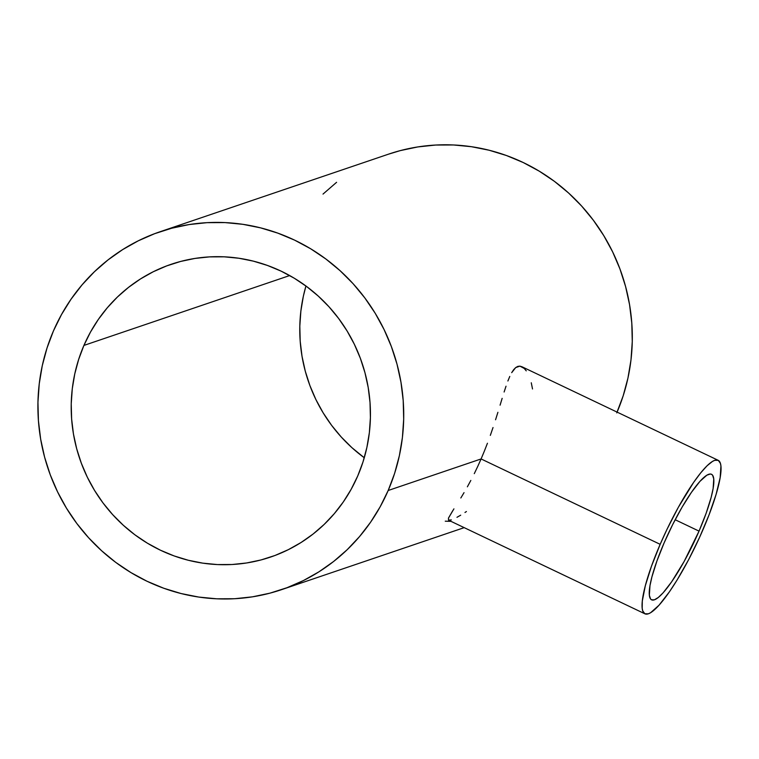 <?xml version="1.0" encoding="UTF-8"?>
<svg xmlns="http://www.w3.org/2000/svg" width="759" height="759" viewBox="0 0 759 759"><rect width="100%" height="100%" fill="white"/><g stroke="black" fill="none" stroke-linecap="round" stroke-linejoin="round"><path stroke-width="1.14" d="M699.039 531.12A69.543 13.463 -64.5 0 1 651.62 599.838A69.543 13.463 -64.5 0 1 664.068 542.998A69.543 13.463 -64.5 0 1 711.487 474.28A69.543 13.463 -64.5 0 1 699.039 531.12L675.159 519.735L699.039 531.12L684.172 561.413L671.649 581.811L663.157 592.779L658.328 597.466L654.391 599.828L651.507 599.781L650.482 598.851L649.353 595.217L649.979 585.644L651.924 576.868L656.933 560.967L664.068 542.998L672.702 524.526L682.104 507.126L691.458 492.316L699.959 481.348L706.866 475.181L710.301 474.014L711.6 474.347L712.625 475.276L713.754 478.91L713.128 488.483L711.183 497.259L706.174 513.16L699.039 531.12M481.092 458.948L660.169 544.326A85.046 16.461 -64.5 0 1 718.156 460.296A85.046 16.461 -64.5 0 1 702.938 529.801A85.046 16.461 -64.5 0 1 644.951 613.832A85.046 16.461 -64.5 0 1 660.169 544.326L481.092 458.948L484.356 451.131L481.092 458.948L388.181 490.494L481.092 458.948L477.715 466.472L481.092 458.948M487.439 443.247L484.356 451.131L487.439 443.247M493.027 427.535L490.323 435.381L493.027 427.535M497.904 412.317L495.561 419.774L497.904 412.317M502.154 398.352L500.086 405.173L502.154 398.352M506.016 386.208L504.118 392.005L506.016 386.208M509.773 376.436L507.894 380.99L509.773 376.436M513.653 369.68L511.689 372.66L515.703 367.574L513.653 369.68M517.799 366.388L515.703 367.574L519.934 366.142L517.799 366.388M522.107 366.834L519.934 366.142L524.222 368.419L521.822 366.692L718.156 460.296M305.943 286.01A154.589 149.039 -108.8 0 0 364.273 457.762L351.882 447.639L341.227 436.994L331.617 425.353L323.144 412.82L315.877 399.519L309.9 385.572L305.27 371.132L302.025 356.313L300.203 341.284L299.814 326.161L300.868 311.114L303.344 296.276L305.943 286.01M83.917 345.421L289.672 275.555L83.917 345.421A154.589 149.039 71.2 0 1 171.107 264.312A154.589 149.039 71.2 0 1 330.601 308.581A154.589 149.039 71.2 0 1 357.726 475.969A154.589 149.039 71.2 0 1 270.527 557.078A154.589 149.039 71.2 0 1 111.042 512.818A154.589 149.039 71.2 0 1 83.917 345.421L90.492 332.062L98.319 319.463L107.332 307.737L117.436 297.006L128.537 287.367L140.529 278.914L153.29 271.731L166.705 265.897L180.633 261.447L194.959 258.43L209.531 256.884L224.209 256.827L238.848 258.24L253.326 261.134L267.481 265.46L281.191 271.181L294.321 278.249L306.74 286.598L318.334 296.143L328.989 306.778L338.599 318.429L347.081 330.962L354.339 344.263L360.316 358.201L364.946 372.65L368.191 387.46L370.022 402.498L370.401 417.611L369.358 432.658L366.872 447.497L362.982 461.984L357.726 475.969L351.142 489.327L343.315 501.936L334.302 513.653L324.197 524.393L313.097 534.032L301.105 542.476L288.344 549.658L274.938 555.503L261.001 559.952L246.684 562.96L232.112 564.506L217.435 564.573L202.786 563.15L188.317 560.265L174.153 555.939L160.443 550.209L147.322 543.14L134.893 534.801L123.309 525.256L112.655 514.611L103.034 502.97L94.562 490.437L87.294 477.136L81.327 463.199L76.687 448.749L73.443 433.939L71.621 418.902L71.232 403.788L72.285 388.731L74.771 373.893L78.661 359.415L83.917 345.421M53.453 330.905A188.991 182.198 71.2 0 1 160.054 231.742A188.991 182.198 71.2 0 1 355.022 285.858A188.991 182.198 71.2 0 1 388.181 490.494A188.991 182.198 71.2 0 1 281.589 589.648A188.991 182.198 71.2 0 1 86.611 535.531A188.991 182.198 71.2 0 1 53.453 330.905L47.03 348.002L42.267 365.705L39.24 383.845L37.95 402.242L38.424 420.723L40.654 439.11L44.62 457.212L50.284 474.878L57.589 491.917L66.469 508.179L76.83 523.501L88.585 537.733L101.611 550.749L115.776 562.41L130.965 572.609L147.009 581.252L163.773 588.253L181.078 593.538L198.773 597.067L216.676 598.804L234.626 598.728L252.434 596.84L269.938 593.159L286.978 587.722L303.372 580.578L318.97 571.802L333.628 561.47L347.195 549.687L359.548 536.566L370.572 522.23L380.145 506.822L388.181 490.494L394.614 473.388L399.367 455.685L402.403 437.545L403.684 419.148L403.209 400.667L400.98 382.289L397.014 364.178L391.35 346.521L384.045 329.482L375.174 313.22L364.804 297.898L353.058 283.657L340.032 270.65L325.858 258.99L310.678 248.781L294.625 240.138L277.86 233.146L260.555 227.852L242.861 224.322L224.958 222.586L207.017 222.662L189.2 224.55L171.695 228.231L154.665 233.677L138.271 240.821L122.664 249.597L108.006 259.929L94.439 271.713L82.086 284.834L71.071 299.16L61.498 314.568L53.453 330.905M617.095 412.109A188.991 182.198 -108.8 0 0 583.329 207.928A188.991 182.198 -108.8 0 0 388.636 154.124L160.054 231.742M531.272 382.783L532.514 388.959M524.222 368.419L526.253 370.857M474.29 473.635L477.715 466.472L474.29 473.635M467.373 486.813L470.827 480.438L467.373 486.813M460.836 497.97L464.034 492.648L460.836 497.97M451.339 519.906L448.531 520.171L448.474 518.093L453.92 508.862M460.694 515.181L456.965 517.306M466.415 511.538L464.973 512.486M616.763 412.877L623.196 395.771L627.949 378.067L630.985 359.927L632.266 341.531L631.792 323.049L629.562 304.672L625.596 286.56L619.932 268.904L612.627 251.855L603.747 235.603L593.386 220.281L581.631 206.04L568.614 193.033L554.44 181.363L539.251 171.164L523.207 162.521L506.443 155.519L489.138 150.235L471.443 146.705L453.54 144.969L435.6 145.045L417.782 146.933L400.278 150.614L388.456 154.191M336.588 182.302L323.021 194.086M445.258 521.186L451.007 521.357M452.8 510.608L448.474 518.093L448.616 520.219L644.951 613.832M660.169 544.326L651.45 566.29L645.321 585.739L642.313 600.995L642.18 608.177L642.683 610.748L644.808 613.756L648.338 613.813L650.596 612.731L659.049 605.189L669.447 591.783L677.019 580.142L688.603 559.725L699.58 537.363L709.01 514.963L716.069 494.479L720.158 477.658L720.927 465.95L720.424 463.379L718.299 460.371L714.769 460.315L712.511 461.396L707.132 465.722L700.766 472.8L693.66 482.344L678.347 507.287L667.057 529.213L660.169 544.326M464.185 527.647L281.76 589.591"/></g></svg>
